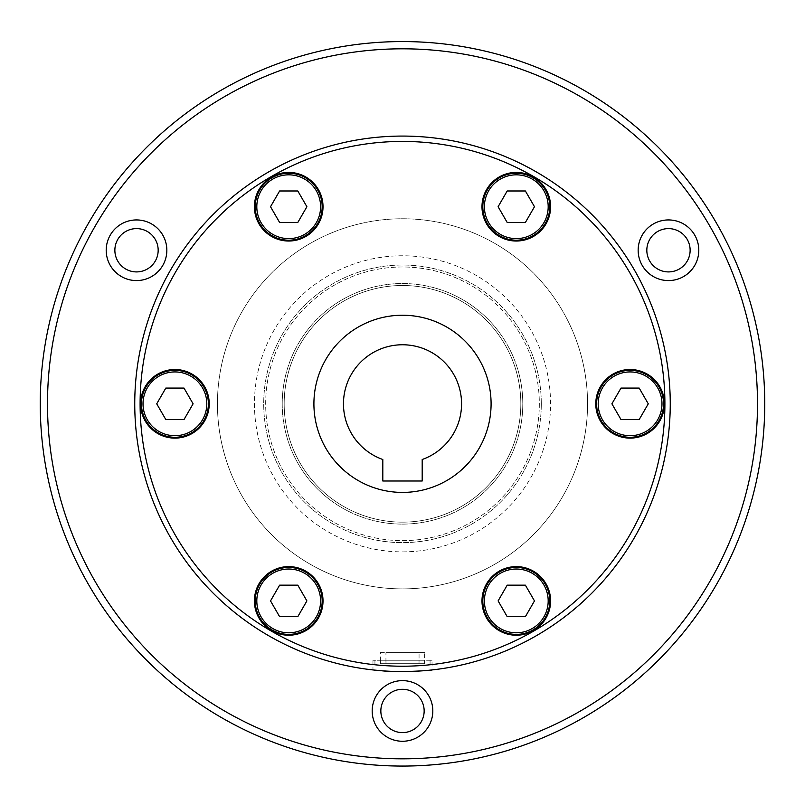 <?xml version="1.0" encoding="UTF-8"?>
<svg xmlns="http://www.w3.org/2000/svg" width="805" height="805" viewBox="0 0 805 805"><rect width="100%" height="100%" fill="white"/><g stroke="black" fill="none" stroke-linecap="round" stroke-linejoin="round"><path stroke-width="0.6" stroke-dasharray="4.03 3.02" d="M587.559 403.818A185.059 185.059 0 0 1 402.5 588.888A185.059 185.059 0 0 1 217.441 403.818A185.059 185.059 0 0 0 402.5 588.888A185.059 185.059 0 0 0 587.559 403.818A185.059 185.059 0 0 0 402.5 218.759A185.059 185.059 0 0 0 217.441 403.818A185.059 185.059 0 0 1 402.5 218.759A185.059 185.059 0 0 1 587.559 403.818M40.25 403.818A362.25 362.25 0 0 0 402.5 766.068A362.25 362.25 0 0 0 764.75 403.818A362.25 362.25 0 0 1 402.5 766.068A362.25 362.25 0 0 1 40.25 403.818M134.747 403.818A267.753 267.753 0 0 0 402.5 671.571A267.753 267.753 0 0 0 670.253 403.818A267.753 267.753 0 0 0 402.5 136.075A267.753 267.753 0 0 0 134.747 403.818A267.753 267.753 0 0 0 402.5 671.571A267.753 267.753 0 0 0 670.253 403.818A267.753 267.753 0 0 0 402.5 136.075A267.753 267.753 0 0 0 134.747 403.818A267.753 267.753 0 0 0 402.5 671.571A267.753 267.753 0 0 0 670.253 403.818A267.753 267.753 0 0 0 402.5 136.075A267.753 267.753 0 0 0 134.747 403.818A267.753 267.753 0 0 0 402.5 671.571A267.753 267.753 0 0 0 670.253 403.818A267.753 267.753 0 0 0 402.5 136.075A267.753 267.753 0 0 0 134.747 403.818A267.753 267.753 0 0 0 402.5 671.571A267.753 267.753 0 0 0 670.253 403.818M140.1 403.818A262.4 262.4 0 0 0 402.5 666.218A262.4 262.4 0 0 0 664.9 403.818A262.4 262.4 0 0 0 402.5 141.428A262.4 262.4 0 0 0 140.1 403.818A262.4 262.4 0 0 0 402.5 666.218A262.4 262.4 0 0 0 664.9 403.818A262.4 262.4 0 0 0 402.5 141.428A262.4 262.4 0 0 0 140.1 403.818M432.033 660.251L372.967 660.251L432.033 660.251L432.033 669.941L423.38 670.756C397.73 673.523 353.395 667.989 381.62 670.756M491.09 403.818A88.59 88.59 0 0 1 402.5 492.419A88.59 88.59 0 0 1 313.91 403.818A88.59 88.59 0 0 1 402.5 315.228A88.59 88.59 0 0 1 491.09 403.818M461.567 403.818A59.067 59.067 0 0 1 422.192 459.504L422.192 480.998L382.808 480.998L382.808 459.504A59.067 59.067 0 0 1 402.5 344.761A59.067 59.067 0 0 1 461.567 403.818M402.5 551.868A148.05 148.05 0 0 0 550.55 403.818A148.05 148.05 0 0 0 402.5 255.769A148.05 148.05 0 0 0 254.45 403.818A148.05 148.05 0 0 0 402.5 551.868M541.292 403.818A138.792 138.792 0 0 0 402.5 265.026A138.792 138.792 0 0 0 263.708 403.818A138.792 138.792 0 0 0 402.5 542.62A138.792 138.792 0 0 0 541.292 403.818A138.792 138.792 0 0 0 402.5 265.026A138.792 138.792 0 0 0 263.708 403.818A138.792 138.792 0 0 0 402.5 542.62A138.792 138.792 0 0 0 541.292 403.818M539.33 403.818A136.83 136.83 0 0 1 402.5 540.648A136.83 136.83 0 0 1 265.67 403.818A136.83 136.83 0 0 1 402.5 266.988A136.83 136.83 0 0 1 539.33 403.818A136.83 136.83 0 0 1 402.5 540.648A136.83 136.83 0 0 1 265.67 403.818A136.83 136.83 0 0 1 402.5 266.988A136.83 136.83 0 0 1 539.33 403.818M282.213 403.818A120.287 120.287 0 0 0 402.5 524.115A120.287 120.287 0 0 0 522.787 403.818A120.287 120.287 0 0 0 402.5 283.531A120.287 120.287 0 0 0 282.213 403.818A120.287 120.287 0 0 0 402.5 524.115A120.287 120.287 0 0 0 522.787 403.818A120.287 120.287 0 0 0 402.5 283.531A120.287 120.287 0 0 0 282.213 403.818M520.825 403.818A118.325 118.325 0 0 1 402.5 522.143A118.325 118.325 0 0 1 284.175 403.818A118.325 118.325 0 0 1 402.5 285.503A118.325 118.325 0 0 1 520.825 403.818A118.325 118.325 0 0 1 402.5 522.143A118.325 118.325 0 0 1 284.175 403.818A118.325 118.325 0 0 1 402.5 285.503A118.325 118.325 0 0 1 520.825 403.818M533.443 630.627A34.303 34.303 0 0 1 486.582 618.069A34.303 34.303 0 0 1 499.14 571.208A34.303 34.303 0 0 0 486.582 618.069A34.303 34.303 0 0 0 533.443 630.627A34.303 34.303 0 0 0 546.001 583.766A34.303 34.303 0 0 0 499.14 571.208A34.303 34.303 0 0 0 486.582 618.069A34.303 34.303 0 0 0 533.443 630.627A34.303 34.303 0 0 0 546.001 583.766A34.303 34.303 0 0 0 499.14 571.208A34.303 34.303 0 0 1 546.001 583.766A34.303 34.303 0 0 1 533.443 630.627M499.563 571.932A33.468 33.468 0 0 1 545.277 584.178A33.468 33.468 0 0 1 533.031 629.902A33.468 33.468 0 0 0 545.277 584.178A33.468 33.468 0 0 0 499.563 571.932A33.468 33.468 0 0 1 545.277 584.178A33.468 33.468 0 0 1 533.031 629.902A33.468 33.468 0 0 1 487.307 617.656A33.468 33.468 0 0 1 499.563 571.932A33.468 33.468 0 0 0 487.307 617.656A33.468 33.468 0 0 0 533.031 629.902A33.468 33.468 0 0 1 487.307 617.656A33.468 33.468 0 0 1 499.563 571.932A33.468 33.468 0 0 1 545.277 584.178A33.468 33.468 0 0 1 533.031 629.902M664.397 403.818A34.303 34.303 0 0 1 630.084 438.121A34.303 34.303 0 0 1 595.781 403.818A34.303 34.303 0 0 0 630.084 438.121A34.303 34.303 0 0 0 664.397 403.818A34.303 34.303 0 0 0 630.084 369.515A34.303 34.303 0 0 0 595.781 403.818A34.303 34.303 0 0 0 630.084 438.121A34.303 34.303 0 0 0 664.397 403.818A34.303 34.303 0 0 0 630.084 369.515A34.303 34.303 0 0 0 595.781 403.818A34.303 34.303 0 0 1 630.084 369.515A34.303 34.303 0 0 1 664.397 403.818M596.616 403.818A33.468 33.468 0 0 1 630.084 370.35A33.468 33.468 0 0 1 663.551 403.818A33.468 33.468 0 0 0 630.084 370.35A33.468 33.468 0 0 0 596.616 403.818A33.468 33.468 0 0 1 630.084 370.35A33.468 33.468 0 0 1 663.551 403.818A33.468 33.468 0 0 1 630.084 437.286A33.468 33.468 0 0 1 596.616 403.818A33.468 33.468 0 0 0 630.084 437.286A33.468 33.468 0 0 0 663.551 403.818A33.468 33.468 0 0 1 630.084 437.286A33.468 33.468 0 0 1 596.616 403.818A33.468 33.468 0 0 1 630.084 370.35A33.468 33.468 0 0 1 663.551 403.818M533.443 177.019A34.303 34.303 0 0 1 546.001 223.881A34.303 34.303 0 0 1 499.14 236.429A34.303 34.303 0 0 0 546.001 223.881A34.303 34.303 0 0 0 533.443 177.019A34.303 34.303 0 0 0 486.582 189.567A34.303 34.303 0 0 0 499.14 236.429A34.303 34.303 0 0 0 546.001 223.881A34.303 34.303 0 0 0 533.443 177.019A34.303 34.303 0 0 0 486.582 189.567A34.303 34.303 0 0 0 499.14 236.429A34.303 34.303 0 0 1 486.582 189.567A34.303 34.303 0 0 1 533.443 177.019M499.563 235.704A33.468 33.468 0 0 1 487.307 189.99A33.468 33.468 0 0 1 533.031 177.744A33.468 33.468 0 0 0 487.307 189.99A33.468 33.468 0 0 0 499.563 235.704A33.468 33.468 0 0 1 487.307 189.99A33.468 33.468 0 0 1 533.031 177.744A33.468 33.468 0 0 1 545.277 223.458A33.468 33.468 0 0 1 499.563 235.704A33.468 33.468 0 0 0 545.277 223.458A33.468 33.468 0 0 0 533.031 177.744A33.468 33.468 0 0 1 545.277 223.458A33.468 33.468 0 0 1 499.563 235.704A33.468 33.468 0 0 1 487.307 189.99A33.468 33.468 0 0 1 533.031 177.744M271.557 177.019A34.303 34.303 0 0 1 318.418 189.567A34.303 34.303 0 0 1 305.86 236.429A34.303 34.303 0 0 0 318.418 189.567A34.303 34.303 0 0 0 271.557 177.019A34.303 34.303 0 0 0 258.999 223.881A34.303 34.303 0 0 0 305.86 236.429A34.303 34.303 0 0 0 318.418 189.567A34.303 34.303 0 0 0 271.557 177.019A34.303 34.303 0 0 0 258.999 223.881A34.303 34.303 0 0 0 305.86 236.429A34.303 34.303 0 0 1 258.999 223.881A34.303 34.303 0 0 1 271.557 177.019M305.437 235.704A33.468 33.468 0 0 1 259.723 223.458A33.468 33.468 0 0 1 271.969 177.744A33.468 33.468 0 0 0 259.723 223.458A33.468 33.468 0 0 0 305.437 235.704A33.468 33.468 0 0 1 259.723 223.458A33.468 33.468 0 0 1 271.969 177.744A33.468 33.468 0 0 1 317.693 189.99A33.468 33.468 0 0 1 305.437 235.704A33.468 33.468 0 0 0 317.693 189.99A33.468 33.468 0 0 0 271.969 177.744A33.468 33.468 0 0 1 317.693 189.99A33.468 33.468 0 0 1 305.437 235.704A33.468 33.468 0 0 1 259.723 223.458A33.468 33.468 0 0 1 271.969 177.744M140.603 403.818A34.303 34.303 0 0 1 174.916 369.515A34.303 34.303 0 0 1 209.22 403.818A34.303 34.303 0 0 0 174.916 369.515A34.303 34.303 0 0 0 140.603 403.818A34.303 34.303 0 0 0 174.916 438.121A34.303 34.303 0 0 0 209.22 403.818A34.303 34.303 0 0 0 174.916 369.515A34.303 34.303 0 0 0 140.603 403.818A34.303 34.303 0 0 0 174.916 438.121A34.303 34.303 0 0 0 209.22 403.818A34.303 34.303 0 0 1 174.916 438.121A34.303 34.303 0 0 1 140.603 403.818M208.384 403.818A33.468 33.468 0 0 1 174.916 437.286A33.468 33.468 0 0 1 141.449 403.818A33.468 33.468 0 0 0 174.916 437.286A33.468 33.468 0 0 0 208.384 403.818A33.468 33.468 0 0 1 174.916 437.286A33.468 33.468 0 0 1 141.449 403.818A33.468 33.468 0 0 1 174.916 370.35A33.468 33.468 0 0 1 208.384 403.818A33.468 33.468 0 0 0 174.916 370.35A33.468 33.468 0 0 0 141.449 403.818A33.468 33.468 0 0 1 174.916 370.35A33.468 33.468 0 0 1 208.384 403.818A33.468 33.468 0 0 1 174.916 437.286A33.468 33.468 0 0 1 141.449 403.818M271.557 630.627A34.303 34.303 0 0 1 258.999 583.766A34.303 34.303 0 0 1 305.86 571.208A34.303 34.303 0 0 0 258.999 583.766A34.303 34.303 0 0 0 271.557 630.627A34.303 34.303 0 0 0 318.418 618.069A34.303 34.303 0 0 0 305.86 571.208A34.303 34.303 0 0 0 258.999 583.766A34.303 34.303 0 0 0 271.557 630.627A34.303 34.303 0 0 0 318.418 618.069A34.303 34.303 0 0 0 305.86 571.208A34.303 34.303 0 0 1 318.418 618.069A34.303 34.303 0 0 1 271.557 630.627M305.437 571.932A33.468 33.468 0 0 1 317.693 617.656A33.468 33.468 0 0 1 271.969 629.902A33.468 33.468 0 0 0 317.693 617.656A33.468 33.468 0 0 0 305.437 571.932A33.468 33.468 0 0 1 317.693 617.656A33.468 33.468 0 0 1 271.969 629.902A33.468 33.468 0 0 1 259.723 584.178A33.468 33.468 0 0 1 305.437 571.932A33.468 33.468 0 0 0 259.723 584.178A33.468 33.468 0 0 0 271.969 629.902A33.468 33.468 0 0 1 259.723 584.178A33.468 33.468 0 0 1 305.437 571.932A33.468 33.468 0 0 1 317.693 617.656A33.468 33.468 0 0 1 271.969 629.902M424.627 652.674L419.063 652.674L419.063 660.251L424.627 660.251L424.627 652.674L385.937 652.674L385.937 660.251L380.373 660.251L380.373 652.674L385.937 652.674M380.846 710.946A21.655 21.655 0 0 0 402.5 732.6A21.655 21.655 0 0 0 424.155 710.946A21.655 21.655 0 0 0 402.5 689.291A21.655 21.655 0 0 0 380.846 710.946M432.818 710.946A30.318 30.318 0 0 1 402.5 741.264A30.318 30.318 0 0 1 372.182 710.946A30.318 30.318 0 0 1 402.5 680.628A30.318 30.318 0 0 1 432.818 710.946M679.309 269.011A21.655 21.655 0 0 0 687.229 239.427A21.655 21.655 0 0 0 657.655 231.508A21.655 21.655 0 0 0 649.726 261.082A21.655 21.655 0 0 0 679.309 269.011M653.318 224.001A30.318 30.318 0 0 1 694.735 235.1A30.318 30.318 0 0 1 683.636 276.518A30.318 30.318 0 0 1 642.219 265.419A30.318 30.318 0 0 1 653.318 224.001M147.345 231.508A21.655 21.655 0 0 0 117.772 239.427A21.655 21.655 0 0 0 125.691 269.011A21.655 21.655 0 0 0 155.274 261.082A21.655 21.655 0 0 0 147.345 231.508M121.364 276.518A30.318 30.318 0 0 1 110.265 235.1A30.318 30.318 0 0 1 151.682 224.001A30.318 30.318 0 0 1 162.781 265.419A30.318 30.318 0 0 1 121.364 276.518M424.627 660.251L424.577 663.692L385.998 663.692L385.937 660.251M380.373 652.674L419.063 652.674M380.373 660.251L380.423 663.692L419.002 663.692L419.063 660.251M424.577 663.692L385.998 663.692M424.577 660.251L385.998 660.251M380.423 663.692L419.002 663.692M380.423 660.251L419.002 660.251M270.52 600.912L279.617 616.67L297.8 616.67L306.896 600.912L297.8 585.165L279.617 585.165L270.52 600.912L279.617 585.165L297.8 585.165L306.896 600.912L297.8 616.67L279.617 616.67L270.52 600.912L279.617 585.165L297.8 585.165L306.896 600.912L297.8 616.67L279.617 616.67L270.52 600.912M165.82 388.07L156.723 403.818L165.82 419.566L184.003 419.566L193.099 403.818L184.003 388.07L165.82 388.07L184.003 388.07L193.099 403.818L184.003 419.566L165.82 419.566L156.723 403.818L165.82 388.07L184.003 388.07L193.099 403.818L184.003 419.566L165.82 419.566L156.723 403.818L165.82 388.07M297.8 190.976L279.617 190.976L270.52 206.724L279.617 222.472L297.8 222.472L306.896 206.724L297.8 190.976L306.896 206.724L297.8 222.472L279.617 222.472L270.52 206.724L279.617 190.976L297.8 190.976L306.896 206.724L297.8 222.472L279.617 222.472L270.52 206.724L279.617 190.976L297.8 190.976M534.48 206.724L525.383 190.976L507.2 190.976L498.104 206.724L507.2 222.472L525.383 222.472L534.48 206.724L525.383 222.472L507.2 222.472L498.104 206.724L507.2 190.976L525.383 190.976L534.48 206.724L525.383 222.472L507.2 222.472L498.104 206.724L507.2 190.976L525.383 190.976L534.48 206.724M639.18 419.566L648.277 403.818L639.18 388.07L620.997 388.07L611.901 403.818L620.997 419.566L639.18 419.566L620.997 419.566L611.901 403.818L620.997 388.07L639.18 388.07L648.277 403.818L639.18 419.566L620.997 419.566L611.901 403.818L620.997 388.07L639.18 388.07L648.277 403.818L639.18 419.566M507.2 616.67L525.383 616.67L534.48 600.912L525.383 585.165L507.2 585.165L498.104 600.912L507.2 616.67L498.104 600.912L507.2 585.165L525.383 585.165L534.48 600.912L525.383 616.67L507.2 616.67L498.104 600.912L507.2 585.165L525.383 585.165L534.48 600.912L525.383 616.67L507.2 616.67M757.505 403.818A355.005 355.005 0 0 1 402.5 758.823A355.005 355.005 0 0 1 47.495 403.818A355.005 355.005 0 0 1 402.5 48.813A355.005 355.005 0 0 1 757.505 403.818M488.675 616.861A31.898 31.898 0 0 1 500.348 573.301A31.898 31.898 0 0 1 543.918 584.973A31.898 31.898 0 0 1 532.236 628.534A31.898 31.898 0 0 1 488.675 616.861M630.084 435.716A31.898 31.898 0 0 1 598.196 403.818A31.898 31.898 0 0 1 630.084 371.93A31.898 31.898 0 0 1 661.982 403.818A31.898 31.898 0 0 1 630.084 435.716M543.918 222.673A31.898 31.898 0 0 1 500.348 234.346A31.898 31.898 0 0 1 488.675 190.775A31.898 31.898 0 0 1 532.236 179.102A31.898 31.898 0 0 1 543.918 222.673M316.325 190.775A31.898 31.898 0 0 1 304.652 234.346A31.898 31.898 0 0 1 261.082 222.673A31.898 31.898 0 0 1 272.764 179.102A31.898 31.898 0 0 1 316.325 190.775M174.916 371.93A31.898 31.898 0 0 1 206.805 403.818A31.898 31.898 0 0 1 174.916 435.716A31.898 31.898 0 0 1 143.018 403.818A31.898 31.898 0 0 1 174.916 371.93M261.082 584.973A31.898 31.898 0 0 1 304.652 573.301A31.898 31.898 0 0 1 316.325 616.861A31.898 31.898 0 0 1 272.764 628.534A31.898 31.898 0 0 1 261.082 584.973M430.061 660.251L430.061 663.692M374.939 660.251L374.939 663.692M372.967 660.251L372.967 669.941"/><path stroke-width="1.21" d="M40.25 403.818A362.25 362.25 0 0 0 402.5 766.068A362.25 362.25 0 0 0 764.75 403.818A362.25 362.25 0 0 0 402.5 41.568A362.25 362.25 0 0 0 40.25 403.818A362.25 362.25 0 0 0 402.5 766.068A362.25 362.25 0 0 0 764.75 403.818A362.25 362.25 0 0 0 402.5 41.568A362.25 362.25 0 0 0 40.25 403.818M372.967 669.941L381.62 670.756C398.535 672.829 433.392 670.273 432.033 669.941M134.747 403.818A267.753 267.753 0 0 0 402.5 671.571A267.753 267.753 0 0 0 670.253 403.818A267.753 267.753 0 0 0 402.5 136.075A267.753 267.753 0 0 0 134.747 403.818A267.753 267.753 0 0 0 402.5 671.571A267.753 267.753 0 0 0 670.253 403.818M313.91 403.818A88.59 88.59 0 0 0 402.5 492.419A88.59 88.59 0 0 0 491.09 403.818A88.59 88.59 0 0 0 402.5 315.228A88.59 88.59 0 0 0 313.91 403.818M461.567 403.818A59.067 59.067 0 0 1 422.192 459.504L422.192 480.998L382.808 480.998L382.808 459.504A59.067 59.067 0 0 1 402.5 344.761A59.067 59.067 0 0 1 461.567 403.818M499.14 571.208A34.303 34.303 0 0 1 546.001 583.766A34.303 34.303 0 0 1 533.443 630.627A34.303 34.303 0 0 1 486.582 618.069A34.303 34.303 0 0 1 499.14 571.208M545.277 584.178A33.468 33.468 0 0 0 499.563 571.932A33.468 33.468 0 0 0 487.307 617.656A33.468 33.468 0 0 0 533.031 629.902A33.468 33.468 0 0 0 545.277 584.178M595.781 403.818A34.303 34.303 0 0 1 630.084 369.515A34.303 34.303 0 0 1 664.397 403.818A34.303 34.303 0 0 1 630.084 438.121A34.303 34.303 0 0 1 595.781 403.818M630.084 370.35A33.468 33.468 0 0 0 596.616 403.818A33.468 33.468 0 0 0 630.084 437.286A33.468 33.468 0 0 0 663.551 403.818A33.468 33.468 0 0 0 630.084 370.35M499.14 236.429A34.303 34.303 0 0 1 486.582 189.567A34.303 34.303 0 0 1 533.443 177.019A34.303 34.303 0 0 1 546.001 223.881A34.303 34.303 0 0 1 499.14 236.429M487.307 189.99A33.468 33.468 0 0 0 499.563 235.704A33.468 33.468 0 0 0 545.277 223.458A33.468 33.468 0 0 0 533.031 177.744A33.468 33.468 0 0 0 487.307 189.99M305.86 236.429A34.303 34.303 0 0 1 258.999 223.881A34.303 34.303 0 0 1 271.557 177.019A34.303 34.303 0 0 1 318.418 189.567A34.303 34.303 0 0 1 305.86 236.429M259.723 223.458A33.468 33.468 0 0 0 305.437 235.704A33.468 33.468 0 0 0 317.693 189.99A33.468 33.468 0 0 0 271.969 177.744A33.468 33.468 0 0 0 259.723 223.458M209.22 403.818A34.303 34.303 0 0 1 174.916 438.121A34.303 34.303 0 0 1 140.603 403.818A34.303 34.303 0 0 1 174.916 369.515A34.303 34.303 0 0 1 209.22 403.818M174.916 437.286A33.468 33.468 0 0 0 208.384 403.818A33.468 33.468 0 0 0 174.916 370.35A33.468 33.468 0 0 0 141.449 403.818A33.468 33.468 0 0 0 174.916 437.286M305.86 571.208A34.303 34.303 0 0 1 318.418 618.069A34.303 34.303 0 0 1 271.557 630.627A34.303 34.303 0 0 1 258.999 583.766A34.303 34.303 0 0 1 305.86 571.208M317.693 617.656A33.468 33.468 0 0 0 305.437 571.932A33.468 33.468 0 0 0 259.723 584.178A33.468 33.468 0 0 0 271.969 629.902A33.468 33.468 0 0 0 317.693 617.656M424.155 710.946A21.655 21.655 0 0 1 402.5 732.6A21.655 21.655 0 0 1 380.846 710.946A21.655 21.655 0 0 1 402.5 689.291A21.655 21.655 0 0 1 424.155 710.946M432.818 710.946A30.318 30.318 0 0 1 402.5 741.264A30.318 30.318 0 0 1 372.182 710.946A30.318 30.318 0 0 1 402.5 680.628A30.318 30.318 0 0 1 432.818 710.946M657.655 231.508A21.655 21.655 0 0 1 687.229 239.427A21.655 21.655 0 0 1 679.309 269.011A21.655 21.655 0 0 1 649.726 261.082A21.655 21.655 0 0 1 657.655 231.508M653.318 224.001A30.318 30.318 0 0 1 694.735 235.1A30.318 30.318 0 0 1 683.636 276.518A30.318 30.318 0 0 1 642.219 265.419A30.318 30.318 0 0 1 653.318 224.001M125.691 269.011A21.655 21.655 0 0 1 117.772 239.427A21.655 21.655 0 0 1 147.345 231.508A21.655 21.655 0 0 1 155.274 261.082A21.655 21.655 0 0 1 125.691 269.011M121.364 276.518A30.318 30.318 0 0 1 110.265 235.1A30.318 30.318 0 0 1 151.682 224.001A30.318 30.318 0 0 1 162.781 265.419A30.318 30.318 0 0 1 121.364 276.518M270.52 600.912L279.617 616.67L297.8 616.67L306.896 600.912L297.8 585.165L279.617 585.165L270.52 600.912M165.82 388.07L156.723 403.818L165.82 419.566L184.003 419.566L193.099 403.818L184.003 388.07L165.82 388.07M297.8 190.976L279.617 190.976L270.52 206.724L279.617 222.472L297.8 222.472L306.896 206.724L297.8 190.976M534.48 206.724L525.383 190.976L507.2 190.976L498.104 206.724L507.2 222.472L525.383 222.472L534.48 206.724M639.18 419.566L648.277 403.818L639.18 388.07L620.997 388.07L611.901 403.818L620.997 419.566L639.18 419.566M507.2 616.67L525.383 616.67L534.48 600.912L525.383 585.165L507.2 585.165L498.104 600.912L507.2 616.67M47.495 403.818A355.005 355.005 0 0 0 402.5 758.823A355.005 355.005 0 0 0 757.505 403.818A355.005 355.005 0 0 0 402.5 48.813A355.005 355.005 0 0 0 47.495 403.818M140.1 403.818A262.4 262.4 0 0 0 402.5 666.218A262.4 262.4 0 0 0 664.9 403.818A262.4 262.4 0 0 0 402.5 141.428A262.4 262.4 0 0 0 140.1 403.818M499.563 571.932A33.468 33.468 0 0 0 487.307 617.656A33.468 33.468 0 0 0 533.031 629.902M543.918 584.973A31.898 31.898 0 0 0 500.348 573.301A31.898 31.898 0 0 0 488.675 616.861A31.898 31.898 0 0 0 532.236 628.534A31.898 31.898 0 0 0 543.918 584.973M596.616 403.818A33.468 33.468 0 0 0 630.084 437.286A33.468 33.468 0 0 0 663.551 403.818M630.084 371.93A31.898 31.898 0 0 0 598.196 403.818A31.898 31.898 0 0 0 630.084 435.716A31.898 31.898 0 0 0 661.982 403.818A31.898 31.898 0 0 0 630.084 371.93M499.563 235.704A33.468 33.468 0 0 0 545.277 223.458A33.468 33.468 0 0 0 533.031 177.744M488.675 190.775A31.898 31.898 0 0 0 500.348 234.346A31.898 31.898 0 0 0 543.918 222.673A31.898 31.898 0 0 0 532.236 179.102A31.898 31.898 0 0 0 488.675 190.775M305.437 235.704A33.468 33.468 0 0 0 317.693 189.99A33.468 33.468 0 0 0 271.969 177.744M261.082 222.673A31.898 31.898 0 0 0 304.652 234.346A31.898 31.898 0 0 0 316.325 190.775A31.898 31.898 0 0 0 272.764 179.102A31.898 31.898 0 0 0 261.082 222.673M208.384 403.818A33.468 33.468 0 0 0 174.916 370.35A33.468 33.468 0 0 0 141.449 403.818M174.916 435.716A31.898 31.898 0 0 0 206.805 403.818A31.898 31.898 0 0 0 174.916 371.93A31.898 31.898 0 0 0 143.018 403.818A31.898 31.898 0 0 0 174.916 435.716M305.437 571.932A33.468 33.468 0 0 0 259.723 584.178A33.468 33.468 0 0 0 271.969 629.902M316.325 616.861A31.898 31.898 0 0 0 304.652 573.301A31.898 31.898 0 0 0 261.082 584.973A31.898 31.898 0 0 0 272.764 628.534A31.898 31.898 0 0 0 316.325 616.861"/></g></svg>
